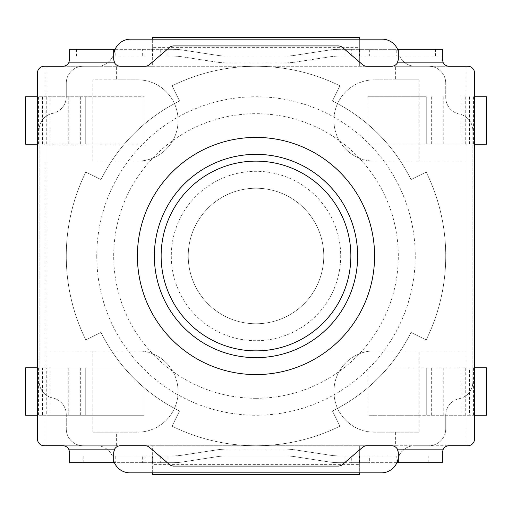 <?xml version="1.0" encoding="UTF-8"?>
<svg xmlns="http://www.w3.org/2000/svg" width="512" height="512" viewBox="0 0 512 512"><rect width="100%" height="100%" fill="white"/><g stroke="black" fill="none" stroke-linecap="round" stroke-linejoin="round"><path stroke-width="0.38" stroke-dasharray="2.56 1.92" d="M116.352 432.186L137.478 432.186A40.589 40.589 0 0 0 178.074 391.597L178.074 391.462A40.589 40.589 0 0 0 137.478 350.867L45.933 350.867L45.933 445.741L83.2 445.741A16.941 16.941 0 0 1 66.259 428.8A16.941 16.941 0 0 0 83.2 445.741L96.755 445.741A16.941 16.941 0 0 1 112.282 455.904L113.696 455.904L113.696 460.672A16.941 16.941 0 0 0 129.952 472.845L381.363 472.845A16.941 16.941 0 0 0 397.965 459.296A16.941 16.941 0 0 1 398.304 457.914L398.304 455.904L399.034 455.904C399.059 454.867 400.845 452.614 404.397 449.126A16.941 16.941 0 0 1 414.56 445.741L428.8 445.741A16.941 16.941 0 0 0 445.741 428.8A16.941 16.941 0 0 1 428.8 445.741L466.067 445.741L466.067 66.259L428.8 66.259A16.941 16.941 0 0 1 445.741 83.2A16.941 16.941 0 0 0 428.8 66.259L415.245 66.259A16.941 16.941 0 0 1 399.718 56.096L398.304 56.096L398.304 51.328A16.941 16.941 0 0 0 382.048 39.155L130.637 39.155A16.941 16.941 0 0 0 114.035 52.704A16.941 16.941 0 0 1 113.696 54.086L113.696 56.096L112.966 56.096C112.941 57.133 111.155 59.386 107.603 62.874A16.941 16.941 0 0 1 97.44 66.259L83.2 66.259A16.941 16.941 0 0 0 66.259 83.2A16.941 16.941 0 0 1 83.2 66.259L45.933 66.259L45.933 116.397A16.941 16.941 0 0 1 52.704 113.35A16.941 16.941 0 0 0 39.155 129.952L39.155 381.363A16.941 16.941 0 0 0 45.933 394.918L45.933 445.741L116.352 445.741L116.352 432.186L92.877 432.186L92.877 415.245L144.186 415.245L144.186 367.814L25.6 367.814M428.8 66.259L415.245 66.259A16.941 16.941 0 0 1 405.082 62.874C401.53 59.386 399.744 57.133 399.718 56.096L442.355 56.096L442.355 59.482L443.258 62.874L405.082 62.874M114.426 462.682L115.226 462.682L115.226 455.904L142.656 455.904L142.656 462.682L144.186 462.682L144.186 455.904L160.704 455.904L160.704 462.682L167.13 462.682L167.13 455.904L172.371 455.904A67.763 67.763 0 0 0 182.675 455.117L216.48 449.92A67.763 67.763 0 0 1 226.784 449.126L285.216 449.126A67.763 67.763 0 0 1 295.52 449.92L329.325 455.117A67.763 67.763 0 0 0 339.629 455.904L399.034 455.904A16.941 16.941 0 0 1 414.56 445.741L428.8 445.741M107.603 62.874L68.742 62.874L69.645 59.482L69.645 49.318L172.89 49.318A67.763 67.763 0 0 1 183.194 50.106L216.998 55.309A67.763 67.763 0 0 0 227.302 56.096L284.698 56.096A67.763 67.763 0 0 0 295.002 55.309L328.806 50.106A67.763 67.763 0 0 1 339.11 49.318L442.355 49.318L442.355 56.096L339.629 56.096A67.763 67.763 0 0 0 329.325 56.883L295.52 62.08A67.763 67.763 0 0 1 285.216 62.874L226.784 62.874A67.763 67.763 0 0 1 216.48 62.08L182.675 56.883A67.763 67.763 0 0 0 172.371 56.096L167.13 56.096L167.13 49.318L172.89 49.318A67.763 67.763 0 0 1 183.194 50.106L216.998 55.309A67.763 67.763 0 0 0 227.302 56.096L284.698 56.096A67.763 67.763 0 0 0 295.002 55.309L328.806 50.106A67.763 67.763 0 0 1 339.11 49.318L344.87 49.318L344.87 56.096L339.629 56.096A67.763 67.763 0 0 0 329.325 56.883L295.52 62.08A67.763 67.763 0 0 1 285.216 62.874L226.784 62.874A67.763 67.763 0 0 1 216.48 62.08L182.675 56.883A67.763 67.763 0 0 0 172.371 56.096L112.966 56.096A16.941 16.941 0 0 1 97.44 66.259L83.2 66.259M397.811 449.978A6.778 6.778 0 0 1 398.304 452.518L398.304 457.914M114.195 449.958A6.778 6.778 0 0 1 120.474 445.741L145.069 445.741A6.778 6.778 0 0 1 149.478 447.373L169.389 464.442A6.778 6.778 0 0 0 173.798 466.067L338.202 466.067A6.778 6.778 0 0 0 342.611 464.442L362.522 447.373A6.778 6.778 0 0 1 366.931 445.741L391.526 445.741A6.778 6.778 0 0 1 397.798 449.939M113.696 460.672L113.696 452.518A6.778 6.778 0 0 1 114.182 449.997M83.2 445.741L96.755 445.741A16.941 16.941 0 0 1 106.918 449.126C110.47 452.614 112.256 454.867 112.282 455.904L172.371 455.904A67.763 67.763 0 0 0 182.675 455.117L216.48 449.92A67.763 67.763 0 0 1 226.784 449.126L285.216 449.126A67.763 67.763 0 0 1 295.52 449.92L329.325 455.117A67.763 67.763 0 0 0 339.629 455.904L344.87 455.904L344.87 462.682L351.296 462.682L351.296 455.904L344.87 455.904M472.845 130.637A16.941 16.941 0 0 0 459.296 114.035A16.941 16.941 0 0 1 445.741 97.44A16.941 16.941 0 0 0 459.296 114.035A16.941 16.941 0 0 1 472.845 130.637L472.845 382.048L472.845 130.637M466.067 395.603A16.941 16.941 0 0 0 472.845 382.048A16.941 16.941 0 0 1 459.296 398.65A16.941 16.941 0 0 0 445.741 415.245A16.941 16.941 0 0 1 459.296 398.65A16.941 16.941 0 0 0 466.067 395.603M96.755 445.741L152.659 445.741L152.659 464.378L359.341 464.378L359.341 445.741L414.56 445.741M415.245 66.259L359.341 66.259L359.341 47.622L152.659 47.622L152.659 66.259L97.44 66.259M45.933 116.397A16.941 16.941 0 0 0 39.155 129.952L39.155 381.363A16.941 16.941 0 0 0 52.704 397.965A16.941 16.941 0 0 1 66.259 414.56L66.259 428.8L66.259 414.56A16.941 16.941 0 0 0 52.704 397.965A16.941 16.941 0 0 1 45.933 394.918L45.933 116.397M52.704 113.35A16.941 16.941 0 0 0 66.259 96.755A16.941 16.941 0 0 1 52.704 113.35M398.304 51.328L398.304 59.482A6.778 6.778 0 0 1 397.811 62.022M114.182 62.003A6.778 6.778 0 0 1 113.696 59.482L113.696 54.086M397.798 62.061A6.778 6.778 0 0 1 391.526 66.259L366.931 66.259A6.778 6.778 0 0 1 362.522 64.627L342.611 47.558A6.778 6.778 0 0 0 338.202 45.933L173.798 45.933A6.778 6.778 0 0 0 169.389 47.558L149.478 64.627A6.778 6.778 0 0 1 145.069 66.259L120.474 66.259A6.778 6.778 0 0 1 114.195 62.042M445.741 97.44L445.741 83.2L445.741 97.44M256 374.586A118.586 118.586 0 0 0 374.586 256A118.586 118.586 0 0 0 256 137.414A118.586 118.586 0 0 0 137.414 256A118.586 118.586 0 0 0 256 374.586M357.645 256A101.645 101.645 0 0 1 205.178 344.026A101.645 101.645 0 0 1 205.178 167.974A101.645 101.645 0 0 1 357.645 256A101.645 101.645 0 0 1 205.178 344.026A101.645 101.645 0 0 1 205.178 167.974A101.645 101.645 0 0 1 357.645 256M66.259 83.2L66.259 96.755L66.259 83.2M445.741 428.8L445.741 415.245L445.741 428.8M396.774 56.096L369.344 56.096L369.344 49.318L396.774 49.318L396.774 56.096L398.304 56.096L398.304 49.318M351.296 455.904L367.814 455.904L367.814 462.682L369.344 462.682L369.344 455.904L367.814 455.904L367.814 462.682L351.296 462.682M369.344 455.904L396.774 455.904L396.89 462.682M398.304 462.682L398.304 455.904L396.774 455.904M404.397 449.126L443.258 449.126L442.355 452.518L442.355 462.682L339.11 462.682A67.763 67.763 0 0 1 328.806 461.894L295.002 456.691A67.763 67.763 0 0 0 284.698 455.904L227.302 455.904A67.763 67.763 0 0 0 216.998 456.691L183.194 461.894A67.763 67.763 0 0 1 172.89 462.682L69.645 462.682L69.645 452.518L68.742 449.126L106.918 449.126M160.704 56.096L144.186 56.096L144.186 49.318L160.704 49.318L160.704 56.096L167.13 56.096M142.656 56.096L144.186 56.096L144.186 49.318L142.656 49.318L142.656 56.096L115.226 56.096L115.11 49.318M113.696 49.318L113.696 56.096L115.226 56.096M68.742 62.874A6.778 6.778 0 0 1 62.874 66.259L44.237 66.259A6.778 6.778 0 0 0 37.459 73.037L37.459 438.963A6.778 6.778 0 0 0 44.237 445.741L62.874 445.741A6.778 6.778 0 0 1 68.742 449.126M115.226 455.904L113.696 455.904L113.696 462.682M396.774 462.682L369.344 462.682M344.87 462.682L339.11 462.682A67.763 67.763 0 0 1 328.806 461.894L295.002 456.691A67.763 67.763 0 0 0 284.698 455.904L227.302 455.904A67.763 67.763 0 0 0 216.998 456.691L183.194 461.894A67.763 67.763 0 0 1 172.89 462.682L167.13 462.682M160.704 462.682L144.186 462.682L144.186 455.904L142.656 455.904M167.13 455.904L160.704 455.904M351.296 49.318L367.814 49.318L367.814 56.096L351.296 56.096L351.296 49.318L344.87 49.318M369.344 49.318L367.814 49.318L367.814 56.096L369.344 56.096M397.574 49.318L396.774 49.318M115.226 49.318L142.656 49.318M167.13 49.318L160.704 49.318M142.656 462.682L115.226 462.682M443.258 449.126A6.778 6.778 0 0 1 449.126 445.741L467.763 445.741A6.778 6.778 0 0 0 474.541 438.963L474.541 73.037A6.778 6.778 0 0 0 467.763 66.259L449.126 66.259A6.778 6.778 0 0 1 443.258 62.874M344.87 56.096L351.296 56.096M474.541 96.755L486.4 96.755M486.4 144.186L367.814 144.186L367.814 96.755L426.259 96.755L367.814 96.755L367.814 144.186L466.067 144.186L466.067 66.259L395.648 66.259L395.648 79.814L419.123 79.814L419.123 161.133L466.067 161.133L466.067 144.186L474.541 144.186M465.248 96.755L465.248 144.186M37.459 144.186L85.741 144.186L25.6 144.186L25.6 96.755L144.186 96.755L92.877 96.755L92.877 79.814L116.352 79.814L116.352 66.259L45.933 66.259L45.933 161.133L92.877 161.133L92.877 144.186L144.186 144.186L85.741 144.186L92.877 144.186L92.877 96.755L37.459 96.755M144.186 144.186L144.186 96.755L144.186 144.186M46.752 144.186L46.752 96.755M466.067 445.741L466.067 350.867L419.123 350.867L419.123 367.814L367.814 367.814L367.814 415.245L419.123 415.245L419.123 432.186L395.648 432.186L395.648 445.741L466.067 445.741M419.123 79.814L374.522 79.814A40.589 40.589 0 0 0 333.926 120.403L333.926 120.538A40.589 40.589 0 0 0 374.522 161.133L466.067 161.133L466.067 350.867L374.522 350.867A40.589 40.589 0 0 0 333.926 391.462L333.926 391.597A40.589 40.589 0 0 0 374.522 432.186L419.123 432.186M25.6 415.245L92.877 415.245L92.877 350.867L45.933 350.867L45.933 161.133L137.478 161.133A40.589 40.589 0 0 0 178.074 120.538L178.074 120.403A40.589 40.589 0 0 0 137.478 79.814L92.877 79.814M92.877 161.133L137.478 161.133A40.589 40.589 0 0 0 178.074 120.538L178.074 120.403A40.589 40.589 0 0 0 137.478 79.814L116.352 79.814M469.459 367.814L465.248 367.814L465.248 415.245L469.459 415.245L469.459 367.814L474.541 367.814M465.248 415.245L426.259 415.245L486.4 415.245L486.4 367.814L367.814 367.814L367.814 415.245L426.259 415.245L419.123 415.245L419.123 367.814L465.248 367.814M474.541 415.245L469.459 415.245M37.459 367.814L42.541 367.814L42.541 415.245L46.752 415.245L46.752 367.814L144.186 367.814L144.186 415.245L46.752 415.245M42.541 415.245L37.459 415.245M42.541 367.814L46.752 367.814M419.123 350.867L374.522 350.867A40.589 40.589 0 0 0 333.926 391.462L333.926 391.597A40.589 40.589 0 0 0 374.522 432.186L395.648 432.186M395.648 79.814L374.522 79.814A40.589 40.589 0 0 0 333.926 120.403L333.926 120.538A40.589 40.589 0 0 0 374.522 161.133L419.123 161.133M395.648 445.741L116.352 445.741M116.352 66.259L395.648 66.259M152.659 445.741L359.341 445.741L359.341 474.541L152.659 474.541L152.659 445.741M92.877 432.186L137.478 432.186A40.589 40.589 0 0 0 178.074 391.597L178.074 391.462A40.589 40.589 0 0 0 137.478 350.867L92.877 350.867M359.341 464.378L359.341 472.845M152.659 472.845L152.659 464.378M359.341 39.155L359.341 47.622M152.659 47.622L152.659 39.155M359.341 66.259L359.341 37.459L152.659 37.459L152.659 66.259L359.341 66.259M339.923 426.17L332.429 410.976A172.8 172.8 0 0 0 410.976 332.429L426.17 339.923A189.741 189.741 0 0 0 426.17 172.077L410.976 179.571A172.8 172.8 0 0 0 332.429 101.024L339.923 85.83A189.741 189.741 0 0 0 172.077 85.83L179.571 101.024A172.8 172.8 0 0 0 101.024 179.571L85.83 172.077A189.741 189.741 0 0 0 85.83 339.923L101.024 332.429A172.8 172.8 0 0 0 179.571 410.976L172.077 426.17A189.741 189.741 0 0 0 339.923 426.17A189.741 189.741 0 0 1 172.077 426.17L179.571 410.976A172.8 172.8 0 0 1 101.024 332.429L85.83 339.923A189.741 189.741 0 0 1 85.83 172.077L101.024 179.571A172.8 172.8 0 0 1 179.571 101.024L172.077 85.83A189.741 189.741 0 0 1 339.923 85.83L332.429 101.024A172.8 172.8 0 0 1 410.976 179.571L426.17 172.077A189.741 189.741 0 0 1 426.17 339.923L410.976 332.429A172.8 172.8 0 0 1 332.429 410.976L339.923 426.17M188.237 256A67.763 67.763 0 0 1 256 188.237A67.763 67.763 0 0 1 323.763 256A67.763 67.763 0 0 1 256 323.763A67.763 67.763 0 0 1 188.237 256A67.763 67.763 0 0 0 256 323.763A67.763 67.763 0 0 0 323.763 256A67.763 67.763 0 0 0 256 188.237A67.763 67.763 0 0 0 188.237 256A67.763 67.763 0 0 0 256 323.763A67.763 67.763 0 0 0 323.763 256A67.763 67.763 0 0 0 256 188.237A67.763 67.763 0 0 0 188.237 256M96.755 256A159.245 159.245 0 0 0 256 415.245A159.245 159.245 0 0 0 415.245 256A159.245 159.245 0 0 0 256 96.755A159.245 159.245 0 0 0 96.755 256M428.8 462.682L428.8 455.904M83.2 455.904L83.2 462.682M359.002 462.682L359.002 455.904M152.998 462.682L152.998 455.904M435.578 56.096L435.578 49.318M76.422 49.318L76.422 56.096M152.998 49.318L152.998 56.096M152.32 462.682L152.32 455.904M359.68 462.682L359.68 455.904M152.32 49.318L152.32 56.096M359.68 49.318L359.68 56.096M359.002 49.318L359.002 56.096M461.984 96.755L461.984 144.186M431.661 96.755L431.661 144.186M426.259 96.755L426.259 144.186L426.259 96.755M443.238 96.755L443.238 144.186M473.562 96.755L473.562 144.186M469.459 96.755L469.459 144.186M85.741 144.186L85.741 96.755L85.741 144.186M42.541 144.186L42.541 96.755M38.438 144.186L38.438 96.755M68.762 144.186L68.762 96.755M80.339 144.186L80.339 96.755M50.016 144.186L50.016 96.755M426.259 415.245L426.259 367.814L426.259 415.245M461.984 415.245L461.984 367.814M431.661 415.245L431.661 367.814M443.238 415.245L443.238 367.814M473.562 415.245L473.562 367.814M38.438 367.814L38.438 415.245M68.762 367.814L68.762 415.245M85.741 367.814L85.741 415.245L85.741 367.814M80.339 367.814L80.339 415.245M50.016 367.814L50.016 415.245M256 340.704A84.704 84.704 0 0 1 171.296 256A84.704 84.704 0 0 1 256 171.296A84.704 84.704 0 0 1 340.704 256A84.704 84.704 0 0 1 256 340.704M256 398.304A142.304 142.304 0 0 0 398.304 256A142.304 142.304 0 0 0 256 113.696A142.304 142.304 0 0 0 113.696 256A142.304 142.304 0 0 0 256 398.304"/><path stroke-width="0.77" d="M398.304 457.914A16.941 16.941 0 0 0 397.965 459.296A16.941 16.941 0 0 1 381.363 472.845L129.952 472.845A16.941 16.941 0 0 1 113.696 460.672M113.696 54.086A16.941 16.941 0 0 0 114.035 52.704A16.941 16.941 0 0 1 130.637 39.155L382.048 39.155A16.941 16.941 0 0 1 398.304 51.328M397.395 449.126L398.304 452.518L398.304 462.682L442.355 462.682L442.355 452.518L443.258 449.126L397.395 449.126A6.778 6.778 0 0 0 391.526 445.741L366.931 445.741A6.778 6.778 0 0 0 362.522 447.373L342.611 464.442A6.778 6.778 0 0 1 338.202 466.067L173.798 466.067A6.778 6.778 0 0 1 169.389 464.442L149.478 447.373A6.778 6.778 0 0 0 145.069 445.741L120.474 445.741A6.778 6.778 0 0 0 114.605 449.126L68.742 449.126L69.645 452.518L69.645 462.682L113.696 462.682L113.696 452.518L114.605 449.126M154.355 256A101.645 101.645 0 0 0 256 357.645A101.645 101.645 0 0 0 357.645 256A101.645 101.645 0 0 0 256 154.355A101.645 101.645 0 0 0 154.355 256M398.304 49.318L398.304 59.482L397.395 62.874L443.258 62.874L442.355 59.482L442.355 49.318L397.574 49.318M114.605 62.874L113.696 59.482L113.696 49.318L69.645 49.318L69.645 59.482L68.742 62.874L114.605 62.874A6.778 6.778 0 0 0 120.474 66.259L145.069 66.259A6.778 6.778 0 0 0 149.478 64.627L169.389 47.558A6.778 6.778 0 0 1 173.798 45.933L338.202 45.933A6.778 6.778 0 0 1 342.611 47.558L362.522 64.627A6.778 6.778 0 0 0 366.931 66.259L391.526 66.259A6.778 6.778 0 0 0 397.395 62.874M396.89 462.682L398.304 462.682M68.742 449.126A6.778 6.778 0 0 0 62.874 445.741L44.237 445.741A6.778 6.778 0 0 1 37.459 438.963L37.459 73.037A6.778 6.778 0 0 1 44.237 66.259L62.874 66.259A6.778 6.778 0 0 0 68.742 62.874M115.11 49.318L113.696 49.318M443.258 62.874A6.778 6.778 0 0 0 449.126 66.259L467.763 66.259A6.778 6.778 0 0 1 474.541 73.037L474.541 438.963A6.778 6.778 0 0 1 467.763 445.741L449.126 445.741A6.778 6.778 0 0 0 443.258 449.126M256 374.586A118.586 118.586 0 0 1 153.299 196.704A118.586 118.586 0 0 1 358.701 196.704A118.586 118.586 0 0 1 256 374.586M113.696 462.682L114.426 462.682M486.4 96.755L486.4 144.186L486.4 96.755L474.541 96.755M474.541 144.186L486.4 144.186M37.459 96.755L25.6 96.755L25.6 144.186L37.459 144.186M474.541 367.814L486.4 367.814L486.4 415.245L474.541 415.245M37.459 415.245L25.6 415.245L25.6 367.814L37.459 367.814M25.6 367.814L25.6 415.245M359.341 472.845L359.341 474.541L152.659 474.541L152.659 472.845M152.659 39.155L152.659 37.459L359.341 37.459L359.341 39.155M350.867 256A94.867 94.867 0 0 1 256 350.867A94.867 94.867 0 0 1 161.133 256A94.867 94.867 0 0 1 256 161.133A94.867 94.867 0 0 1 350.867 256"/></g></svg>
